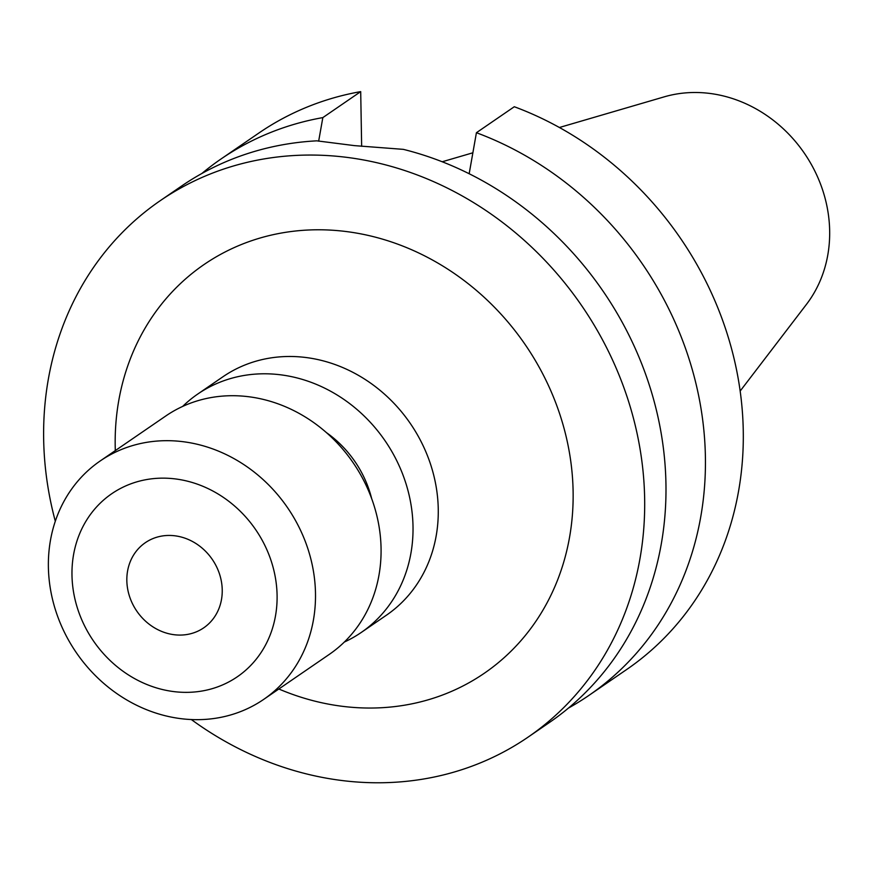 <?xml version="1.0" encoding="UTF-8"?>
<svg xmlns="http://www.w3.org/2000/svg" width="873" height="873" viewBox="0 0 873 873"><rect width="100%" height="100%" fill="white"/><g stroke="black" fill="none" stroke-linecap="round" stroke-linejoin="round"><path stroke-width="1.31" d="M175.408 634.857A51.627 45.745 55.6 0 1 129.531 596.412A51.627 45.745 55.6 0 1 145.333 542.69A51.627 45.745 55.6 0 1 173.672 535.662A51.627 45.745 55.6 0 1 219.538 574.096A51.627 45.745 55.6 0 1 203.736 627.829A51.627 45.745 55.6 0 1 175.408 634.857M172.679 478.622A110.991 98.354 55.6 0 1 277.09 595.342A110.991 98.354 55.6 0 1 176.401 691.885A110.991 98.354 55.6 0 1 71.979 575.165A110.991 98.354 55.6 0 1 172.679 478.622M179.511 441.301A144.547 128.091 55.6 0 1 307.94 548.931A144.547 128.091 55.6 0 1 263.701 699.382A144.547 128.091 55.6 0 1 184.367 719.046A144.547 128.091 55.6 0 1 55.937 611.427A144.547 128.091 55.6 0 1 100.177 460.977A144.547 128.091 55.6 0 1 179.511 441.301M100.177 460.977L165.75 416.006A144.547 128.091 55.6 0 1 245.084 396.331A144.547 128.091 55.6 0 1 373.513 503.95A144.547 128.091 55.6 0 1 329.274 654.401L263.701 699.382M326.371 432.572A103.243 91.501 55.6 0 1 371.658 498.581M182.664 406.414A144.547 128.091 55.6 0 1 197.702 394.083A144.547 128.091 55.6 0 1 277.036 374.408A144.547 128.091 55.6 0 1 405.465 482.038A144.547 128.091 55.6 0 1 361.226 632.478A144.547 128.091 55.6 0 1 344.311 642.07M559.386 127.502L664.189 96.859A130.994 116.087 55.6 0 1 706.432 93.051A130.994 116.087 55.6 0 1 816.026 173.52A130.994 116.087 55.6 0 1 806.488 304.328L740.162 391.06M55.305 521.225A325.225 288.21 55.6 0 1 160.196 200.714A325.225 288.21 55.6 0 1 338.702 156.453A325.225 288.21 55.6 0 1 627.665 398.612A325.225 288.21 55.6 0 1 528.11 737.107A325.225 288.21 55.6 0 1 349.604 781.379A325.225 288.21 55.6 0 1 191.34 719.548M160.196 200.714L181.497 186.102A325.225 288.21 55.6 0 1 316.779 140.837L354.482 145.627L403.337 149.359A325.225 288.21 55.6 0 1 655.427 406.261A325.225 288.21 55.6 0 1 549.412 722.495L528.11 737.107M588.86 695.443L626.727 669.471A325.225 288.21 55.6 0 0 736.768 370.97A325.225 288.21 55.6 0 0 514.295 106.735L476.418 132.718A325.225 288.21 55.6 0 1 698.902 396.942A325.225 288.21 55.6 0 1 588.86 695.443A325.225 288.21 55.6 0 1 568.509 708.047M476.418 132.718L469.172 173.738M318.656 141.186L322.835 117.604L360.702 91.621L361.651 146.315M201.849 173.498A325.225 288.21 55.6 0 1 220.934 159.05A325.225 288.21 55.6 0 1 322.835 117.604M220.934 159.05L258.812 133.078A325.225 288.21 55.6 0 1 360.702 91.621M361.226 632.478L386.466 615.17A144.547 128.091 -124.4 0 0 430.705 464.72A144.547 128.091 -124.4 0 0 302.287 357.101A144.547 128.091 -124.4 0 0 222.942 376.765L197.702 394.083M115.312 450.599A247.79 219.592 55.6 0 1 340.001 230.843A247.79 219.592 55.6 0 1 573.114 491.444A247.79 219.592 55.6 0 1 348.305 706.977A247.79 219.592 55.6 0 1 278.825 688.993M472.86 152.797L442.196 161.767"/></g></svg>
